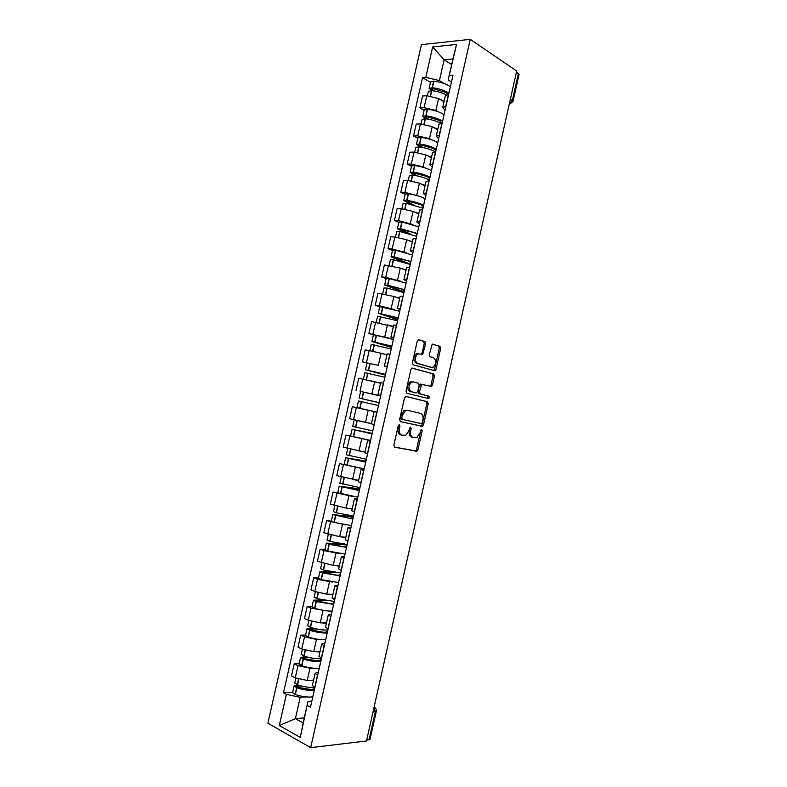 <?xml version="1.0" encoding="UTF-8"?>
<svg xmlns="http://www.w3.org/2000/svg" width="787" height="787" viewBox="0 0 787 787"><rect width="100%" height="100%" fill="white"/><g stroke="black" fill="none" stroke-linecap="round" stroke-linejoin="round"><path stroke-width="1.18" d="M399.403 424.567L398.252 425.659L393.874 445.137L394.69 447.203L416.923 451.246L417.927 449.78L422.186 430.804L421.232 429.436L420.002 432.909L416.844 437.572L413.165 437.493C410.942 436.677 410.096 434.483 410.657 430.932L411.207 428.443L410.224 427.066L408.974 430.578L405.797 435.26L401.99 435.201C399.707 434.365 398.842 432.142 399.403 428.541L399.963 426.033L399.403 424.567M425.669 343.732L424.891 341.548L418.881 339.669L417.277 341.115L412.427 362.669L413.214 364.843L435.073 370.785L435.968 369.418L440.681 348.415L439.943 346.28L432.211 344.165L429.308 354.583L430.066 356.727L433.578 357.78C436.539 360.485 436.411 363.594 433.214 367.106L431.433 367.352L417.484 363.348C414.424 360.662 414.513 357.505 417.74 353.894L422.727 354.229L425.669 343.732L424.262 343.516L423.485 341.332L418.281 339.699M470.252 39.35L516.695 71.027L366.496 740.98L310.678 747.65L470.252 39.35L421.419 44.643L267.885 723.214L310.678 747.65M406.112 396.441L404.479 397.966L399.619 419.569L400.435 421.675L422.55 426.308L423.524 424.862L428.246 403.81L427.489 401.744L406.112 396.441M406.023 391.1L410.883 369.526L411.788 368.139L433.716 373.992L434.463 376.097L432.447 385.099L431.532 386.476L421.714 384.4L419.441 391.837L420.219 393.943L429.102 396.205L428.974 398.645L406.83 393.244L406.023 391.1M516.479 71.991L519.076 74.352L513.016 101.405M376.275 711.478L370.047 739.249L369.054 739.829L375.32 711.861L374.041 707.297M366.693 740.105L369.054 739.829M312.409 685.339L314.83 687.858M312.616 668.143L309.989 668.261L298.007 665.664L295.253 677.863L307.235 680.45L313.58 680.116M295.253 677.863L291.495 675.954L294.24 663.795L299.129 663.618M317.633 675.413L315.125 673.259L318.381 672.098M298.007 665.664L294.24 663.795M318.991 656.142L321.46 658.463M305.582 635.06L300.723 635.099L297.988 647.239L301.765 649.049L313.738 651.636L320.043 651.479M324.254 646.038L321.716 644.051L324.923 643.087M319.168 639.428L316.482 639.457L304.52 636.86L300.723 635.099M325.562 626.993L328.081 629.108M312.026 606.521L307.205 606.433L304.461 618.552L308.268 620.254L320.23 622.861L326.487 622.881M330.874 616.693L328.297 614.873L331.455 614.116M325.739 610.732L311.013 608.085L307.205 606.433M332.134 597.864L334.691 599.783M318.469 578.022L313.679 577.796L310.944 589.906L314.761 591.499L326.713 594.116L332.931 594.313M337.485 587.387L334.868 585.735L337.977 585.184M332.34 582.085L317.505 579.34L313.679 577.796M338.695 568.775L341.292 570.496M324.903 549.562L320.142 549.198L317.407 561.298L333.196 565.4L339.374 565.774M344.086 558.121L341.43 556.635L344.499 556.271M338.981 553.487L323.998 550.634L320.142 549.198M345.247 539.725L347.884 541.24M331.317 521.122L326.595 520.63L323.86 532.71L339.669 536.724L345.798 537.275M350.677 528.874L347.992 527.565L351.012 527.398M345.729 524.939L326.595 520.63M351.789 510.704L354.475 512.022M337.741 492.721L333.049 492.091L330.314 504.162L346.132 508.077L352.222 508.805M357.259 499.676L354.534 498.525L357.514 498.565M352.684 496.469L333.049 492.091M358.331 481.713L361.056 482.834M364.125 468.796L339.482 463.592L336.757 475.643L358.636 480.365M363.84 470.498L361.076 469.524L364.007 469.76M360.367 468.186L339.482 463.592M364.853 452.761L367.627 453.686M350.677 436.047L345.916 435.122L343.201 447.164L361.617 451.345M370.402 441.369L367.608 440.553L370.49 440.986M370.598 440.504L345.916 435.122M374.14 411.621L376.973 412.25L374.14 411.621L371.375 423.859L374.189 424.567M376.983 412.201L352.35 406.682L349.625 418.714L371.434 423.583M376.973 412.231L352.35 406.682M380.701 395.684L377.898 394.936L380.751 395.487M361.774 391.68L380.652 395.93M383.525 383.19L380.652 382.718L377.898 394.936M380.534 383.269L358.764 378.281L356.049 390.293M387.174 366.998L384.41 366.053L387.302 366.437M378.34 365.335L362.463 361.902L378.34 365.335L381.065 353.294L369.182 350.589L365.178 349.91L362.463 361.902M390.067 354.16L387.155 353.904M384.961 354.416L381.065 353.294M393.638 338.341L390.923 337.21L393.844 337.426M393.372 339.492L368.877 333.55L388.876 338.135M396.609 325.159L393.648 325.1M393.284 326.713L371.582 321.568L368.877 333.55M400.091 309.724L397.415 308.386L400.376 308.445M379.747 306.733L375.271 305.228L379.314 305.75L394.533 309.596M403.141 296.187L400.14 296.325M399.648 298.48L393.884 296.453L377.976 293.256L375.271 305.228M406.535 281.136L403.908 279.611L406.899 279.493M386.112 278.578L381.665 276.945L385.728 277.349L400.544 281.175M409.663 267.255L406.623 267.59M406.013 270.285L400.288 268.082L384.371 264.983L381.665 276.945M412.968 252.578L410.391 250.856L413.421 250.581M392.467 250.453L388.05 248.682L392.142 248.987L406.712 252.824M416.175 238.363L413.096 238.884M412.368 242.111L406.682 239.74L394.848 237.005L390.755 236.739L388.05 248.682M419.402 224.059L416.864 222.141L419.933 221.698M398.812 222.357L394.435 220.458L398.537 220.655L412.929 224.521M422.688 209.49L419.56 210.208M418.714 213.985L413.077 211.437L401.242 208.683L397.13 208.525L394.435 220.458M425.826 195.57L423.337 193.464L426.436 192.854M405.148 194.291L400.799 192.264L404.931 192.362L419.196 196.268M429.19 180.666L426.023 181.571M425.049 185.88L419.451 183.155L407.636 180.4L403.495 180.351L400.799 192.264M432.24 167.11L429.8 164.808L432.939 164.04M411.483 166.264L407.164 164.109L411.316 164.099L423.131 166.864L425.472 168.044M435.683 151.861L432.466 152.963M431.374 157.803L425.826 154.921L414.011 152.147L409.86 152.206L407.164 164.109M438.654 138.689L436.254 136.19L439.421 135.266M417.808 138.266L413.519 135.974L417.69 135.866L429.495 138.64L431.768 139.86M442.166 123.097L438.91 124.395M437.7 129.766L432.191 126.707L420.386 123.923L416.215 124.09L413.519 135.974M445.048 110.298L442.697 107.612L445.904 106.52M424.124 110.298L419.874 107.878L424.065 107.662L435.86 110.446L438.064 111.715M448.639 94.371L445.353 95.857M444.016 101.759L438.546 98.532L426.761 95.739L422.56 96.004L419.874 107.878M306.064 696.908L300.211 697.312L295.391 718.659L303.143 722.928L308.002 701.424L311.839 701.138M304.294 717.862L295.391 718.659L279.296 725.535L286.35 694.341L300.211 697.312M308.002 701.424L300.27 737.419L279.296 725.535M451.443 81.937L448.177 79.92L452.909 58.956L444.114 59.773L439.421 80.579L425.797 77.342L422.55 77.598L283.468 692.806L286.35 694.341M425.797 77.342L432.663 46.945L456.558 44.436L448.177 79.92M307.451 705.546L310.481 707.159L452.968 75.198L449.564 75.463M451.64 64.573L444.114 59.773L432.663 46.945M439.421 80.579L444.36 83.599M292.675 692.216L283.468 692.806M430.43 82.36L422.55 77.598M300.27 737.419L303.143 722.928M452.909 58.956L456.558 44.436M399.963 426.033L398.586 425.708L398.025 428.217C397.465 431.817 398.33 434.031 400.613 434.867L401.813 435.152M412.998 437.454L411.798 437.159C409.565 436.342 408.719 434.158 409.279 430.607L409.83 428.118L411.207 428.443M394.336 447.046L415.556 450.902L416.559 449.436L420.809 430.479L422.186 430.804M400.288 421.625L421.173 425.983L422.147 424.547L426.859 403.524L426.101 401.459L405.807 396.422M401.783 417.936L402.354 419.412L421.232 423.603L422.334 422.54L422.914 419.943C423.465 416.431 422.649 414.228 420.455 413.352L407.587 410.342L405.482 410.666L402.383 415.29L401.783 417.936L400.406 417.622L400.967 419.097L402.354 419.412M407.587 410.342L404.095 410.361L400.996 414.975L402.383 415.29M400.406 417.622L400.996 414.975M412.014 368.041L433.716 373.992M429.899 386.309L431.06 384.833L433.076 375.842L432.329 373.746M422.275 384.282L420.327 384.135L419.402 385.522L418.045 391.562L418.832 393.667L429.102 396.205M427.42 398.429L427.715 395.93M413.372 381.911L411.522 382.187C408.187 385.837 408.079 388.985 411.188 391.641L416.185 392.92L417.779 391.414L419.137 385.355L418.359 383.239L413.372 381.911M413.067 381.852L410.135 381.911C406.8 385.561 406.682 388.709 409.791 391.365L411.188 391.641M414.877 392.654L409.791 391.365M421.163 354.071L422.206 352.635L424.262 343.516M418.271 353.393L416.343 353.658C413.116 357.268 413.027 360.416 416.087 363.102L417.484 363.348M430.479 367.185L416.087 363.102M433.499 370.618L434.572 369.172L439.284 348.198L438.546 346.054L432.329 344.106M313.856 687.317L313.098 687.385C308.396 687.543 303.211 686.707 297.545 684.867L294.771 682.929M314.505 687.69L314.446 687.848C314.397 688.763 313.177 689.314 310.806 689.491L297.702 687.336L296.453 686.5L297.191 686.175L301.175 685.939M298.509 685.182L294.072 686.028L296.886 687.818C302.552 689.668 307.727 690.504 312.429 690.327L314.328 690.081M312.813 696.78L310.914 697.036C306.212 697.243 301.028 696.416 295.361 694.557L292.587 692.58M314.436 687.69L314.288 688.35M313.452 680.706L308.74 680.371M321.44 658.552L319.561 658.719C314.889 658.758 309.724 657.893 304.048 656.102L301.234 654.302M321.263 659.319L320.85 659.467C320.811 660.293 319.62 660.765 317.259 660.864L304.185 658.64L302.926 657.863L303.654 657.578L308.77 657.42M305.917 656.683L300.545 657.381L303.379 659.053C309.055 660.844 314.229 661.71 318.892 661.651L320.781 661.483M319.266 668.173L317.387 668.36C312.705 668.448 307.53 667.583 301.864 665.782L299.06 663.933M320.83 659.329L320.702 659.919M319.916 652.02L315.174 651.606M327.874 629.984L326.015 630.082C321.381 630.003 316.217 629.108 310.531 627.377L307.697 625.704M327.648 630.997L327.244 631.115C327.225 631.853 326.044 632.246 323.713 632.276L310.658 629.974L309.389 629.246L310.098 629.02L316.767 628.99M313.639 628.272L307.009 628.764L309.871 630.328C315.548 632.059 320.712 632.955 325.356 633.023L327.215 632.915M325.71 639.595L323.841 639.713C319.197 639.683 314.033 638.788 308.347 637.047L305.523 635.325M327.225 630.997L327.107 631.518M326.379 623.363L321.578 622.861M334.308 601.445L317.013 598.681L314.151 597.136M334.032 602.704L333.629 602.803C333.629 603.442 332.468 603.757 330.156 603.718L315.843 600.668L325.523 600.707M321.883 599.979L313.462 600.176L316.108 601.553L333.649 604.377M332.144 611.046L330.294 611.106C325.68 610.948 320.525 610.023 314.83 608.341L311.977 606.747M332.832 594.746L327.963 594.155M340.741 572.946L323.487 570.024L320.594 568.607M340.397 574.441L340.004 574.51C340.023 575.071 338.892 575.297 336.59 575.199L322.286 572.119L336.462 572.71M331.16 571.874L321.352 571.342L319.916 571.618L322.581 572.887L340.082 575.868M338.577 582.537L321.303 579.665L318.43 578.209M339.286 566.148L334.298 565.469M347.156 544.476L329.95 541.397L327.038 540.108M346.762 546.217L343.014 546.709L328.73 543.61L347.047 544.968M344.539 544.309L326.359 543.099L329.291 544.329L346.496 547.398M345.001 554.058L327.776 551.028L324.864 549.69M347.146 544.525L346.083 544.437M345.729 537.6L340.584 536.803M353.57 516.036L336.403 512.799L333.462 511.639M353.117 518.023L349.428 518.249L335.164 515.131L353.343 517.039M353.422 516.685L332.793 514.619L352.91 518.958M351.415 525.608L334.239 522.42L331.297 521.21M352.153 509.071L346.752 508.146M359.974 487.635L339.886 483.198M359.472 489.858L355.842 489.819L341.588 486.681L359.639 489.13M359.698 488.875L339.217 486.159L359.315 490.547M357.819 497.187L337.731 492.77M358.587 480.582L352.724 479.48M366.368 459.264L346.3 454.797M365.817 461.733L348.002 458.26L365.916 461.261M365.955 461.093L345.641 457.739L365.719 462.176M365.001 452.132L357.888 450.666M357.642 420.602L371.425 423.662M372.763 430.922L352.714 426.426M372.153 433.637L354.416 429.879L372.192 433.421M372.212 433.352L352.055 429.348L372.103 433.824M370.608 440.454L350.549 435.988L352.055 429.348M371.415 423.701L354.209 419.805L352.714 426.436M379.108 402.767L361.469 398.615L379.127 402.688M380.633 395.999L360.613 391.464M379.147 402.619L359.118 398.084L379.108 402.796M376.993 412.142L356.964 407.627L358.459 400.996L378.488 405.521M385.374 374.996L367.863 370.303L385.443 374.661M385.522 374.337L365.512 369.762L385.345 375.114M375.261 381.921L380.544 383.22M364.853 372.684L384.863 377.239M367.008 363.141L365.512 369.762M380.564 383.121L370.903 380.849M391.631 347.244L374.258 342.02L391.759 346.654M391.887 346.093L371.907 341.479L391.582 347.46M371.238 344.411L391.237 348.995M386.958 354.78L380.76 353.206M397.878 319.532L380.633 313.767L394.808 317.043L398.065 318.686M399.737 311.288L379.767 306.664M398.252 317.889L378.281 313.216L397.809 319.837M377.622 316.167L397.592 320.781M393.343 326.467L387.873 324.982M404.115 291.849L387.007 285.553L401.173 288.849L404.361 290.747M406.082 283.123L389.299 278.578L386.142 278.47M404.597 289.705L387.804 285.199L384.666 284.992L404.026 292.252M383.997 287.953L387.145 288.111L403.947 292.597M399.717 298.184L394.621 296.709M410.352 264.206L393.372 257.359L407.518 260.684C409.643 261.54 410.578 262.179 410.332 262.622L410.657 262.838M412.427 254.978L395.694 250.286L392.497 250.296M410.942 261.559L394.198 256.896L391.031 256.798L403.436 262.012M390.362 259.769L393.539 259.799L410.293 264.442M406.092 269.931L401.232 268.446M410.096 233.818L399.737 229.204L413.864 232.549C415.969 233.473 416.884 234.192 416.618 234.723L416.943 234.969M418.773 226.872L402.078 222.023L398.852 222.16M417.287 233.444L400.337 228.594L397.396 228.643L398.547 229.548L406.062 232.745M396.717 231.624L399.924 231.526L416.638 236.326M412.457 241.717L407.764 240.192M413.568 204.758L406.633 201.57L406.082 201.079L407.528 201.01L420.209 204.443C422.294 205.437 423.19 206.233 422.904 206.853L423.219 207.129M425.098 198.796L423.475 197.93C419.274 196.052 414.277 194.674 408.453 193.789L405.207 194.055M423.622 205.358L421.989 204.512C417.789 202.662 412.782 201.285 406.958 200.39L403.751 200.508L410.273 203.981M403.072 203.508L406.308 203.282L422.973 208.24M418.812 213.533L414.247 211.959M418.153 176.081L412.968 173.524L412.427 172.992L413.883 172.865L426.534 176.377C428.61 177.429 429.486 178.315 429.181 179.013L429.495 179.308M431.424 170.749L429.81 169.815C425.649 167.828 420.652 166.421 414.818 165.585L411.552 165.978M429.938 177.311L428.325 176.396C424.154 174.429 419.156 173.022 413.332 172.186L410.096 172.412L415.172 175.462M409.417 175.422L412.673 175.078C418.507 175.924 423.504 177.321 427.675 179.279L429.299 180.184M425.157 185.378L420.691 183.765M429.23 178.58L429.112 179.121M423.249 147.592L419.294 145.506L418.763 144.936L420.228 144.749L432.86 148.34C434.916 149.461 435.782 150.415 435.447 151.212L435.752 151.527M437.739 142.742L436.136 141.749C432.004 139.633 427.016 138.197 421.183 137.42L417.877 137.932M436.264 149.294L434.66 148.31C430.519 146.234 425.531 144.798 419.687 144.011L416.431 144.346L420.465 147.09M415.752 147.366L419.038 146.894C424.872 147.69 429.869 149.117 434.011 151.193L435.181 151.871M431.502 157.252L427.115 155.59M435.516 150.72L435.378 151.33M428.649 119.231L425.098 116.909L426.82 116.702L439.176 120.332L441.802 123.047M444.045 114.754L442.461 113.702C438.359 111.479 433.381 110.003 427.528 109.285L424.213 109.924M442.569 121.306L440.986 120.263C436.874 118.07 431.896 116.604 426.042 115.866L422.767 116.319L426.003 118.827M422.078 119.349L425.393 118.748C431.237 119.486 436.224 120.952 440.336 123.136L440.553 123.254M437.838 129.166L433.519 127.445M434.257 90.967L431.414 88.911L433.145 88.646L445.481 92.354L447.823 94.44M450.351 86.806L448.777 85.694C444.704 83.353 439.736 81.848 433.883 81.189L430.528 81.946M448.875 93.348L447.301 92.246C443.219 89.934 438.251 88.439 432.397 87.76L429.092 88.311L431.709 90.633M428.403 91.361L431.748 90.643C437.306 91.282 442.117 92.679 446.199 94.853M444.163 101.11L439.903 99.329M420.386 123.923L417.69 135.866M414.011 152.147L411.316 164.099M407.636 180.4L404.931 192.362M401.242 208.683L398.537 220.655M394.848 237.005L392.142 248.987M388.444 265.347L385.728 277.349M382.029 293.728L379.314 305.75M375.615 322.149L372.89 334.18M369.182 350.589L366.467 362.64M362.748 379.068L360.033 391.129M356.314 407.587L353.579 419.658M349.861 436.126L347.136 448.216M343.407 464.704L340.673 476.804M336.944 493.311L334.209 505.431M330.471 521.958L327.736 534.088M323.998 550.634L321.253 562.774M317.505 579.34L314.761 591.499M311.013 608.085L308.268 620.254M304.52 636.86L301.765 649.049M426.761 95.739L424.065 107.662M438.546 98.532L435.86 110.446M432.191 126.707L429.495 138.64M441.979 123.106L439.244 135.266M425.826 154.921L423.131 166.864M435.496 151.861L432.752 164.04M419.451 183.155L416.756 195.117M429.004 180.656L426.259 192.854M413.077 211.437L410.371 223.41M422.511 209.49L419.756 221.698M406.682 239.74L403.977 251.722M415.998 238.343L413.244 250.571M400.288 268.082L397.583 280.074M409.486 267.246L406.722 279.474M393.884 296.453L391.178 308.465M402.964 296.168L400.199 308.415M387.479 324.854L384.764 336.885M396.432 325.129L393.667 337.397M389.89 354.13L387.125 366.408M374.632 381.764L371.917 393.815M383.348 383.161L380.574 395.448M368.208 410.263L365.483 422.334M376.796 412.221L374.022 424.527M361.764 438.802L359.039 450.882M370.234 441.32L367.46 453.637M355.321 467.36L352.586 479.46M363.663 470.449L360.879 482.785M348.867 495.967L346.132 508.077M357.091 499.617L354.307 511.973M342.404 524.595L339.669 536.724M350.5 528.815L347.716 541.181M335.941 553.261L333.196 565.4M343.909 558.052L341.125 570.427M329.458 581.967L326.713 594.116M337.318 587.318L334.524 599.714M322.975 610.692L320.23 622.861M330.707 616.624L327.913 629.029M316.482 639.457L313.738 651.636M324.096 645.96L321.293 658.385M309.989 668.261L307.235 680.45M317.466 675.335L314.662 687.769M448.462 94.381L445.717 106.53M372.969 712.078L376.304 711.359C376.589 709.461 375.832 708.084 374.061 707.238M510.36 99.31L512.347 100.588L518.456 73.329M509.268 104.15L512.347 100.588L512.986 101.543L509.199 104.474M374.986 707.759L374.11 707.011M398.025 428.217L399.403 428.541M409.279 430.607L410.657 430.932M416.559 449.436L417.927 449.78M414.985 450.99L416.353 451.345M426.101 401.459L427.489 401.744M426.859 403.524L428.246 403.81M422.147 424.547L423.524 424.862M420.573 426.082L421.95 426.397M433.076 375.842L434.463 376.097M431.06 384.833L432.447 385.099M419.402 385.522L420.799 385.797M418.045 391.562L419.441 391.837M418.832 393.667L420.219 393.943M414.798 392.634L416.185 392.92M422.206 352.635L423.613 352.871M430.036 367.116L431.433 367.352M438.546 346.054L439.943 346.28M439.284 348.198L440.681 348.415M434.572 369.172L435.968 369.418M423.485 341.332L424.891 341.548M298.578 679.171L297.309 684.788M296.65 687.74L295.125 694.468M296.886 687.818L295.361 694.557M297.191 686.175L296.994 687.031M298.824 679.24L297.545 684.867M305.1 650.288L303.812 656.024M303.143 658.975L301.618 665.704M303.379 659.053L301.864 665.782M303.654 657.578L303.477 658.345M305.346 650.357L304.048 656.102M311.613 621.445L310.294 627.308M309.625 630.249L308.111 636.968M309.871 630.328L308.347 637.047M310.098 629.02L309.95 629.698M311.859 621.514L310.531 627.377M318.125 592.631L316.777 598.612M316.108 601.553L314.593 608.262M316.344 601.622L314.83 608.341M316.541 600.481L316.413 601.081M318.361 592.7L317.013 598.681M324.628 563.856L323.25 569.955M322.581 572.887L321.066 579.596M322.818 572.956L321.303 579.665M322.985 571.982L322.867 572.493M324.864 563.915L323.487 570.024M331.111 535.111L329.714 541.328M329.045 544.26L327.54 550.959M329.291 544.329L327.776 551.028M331.357 535.17L329.95 541.397M337.603 506.395L336.167 512.731M335.508 515.662L333.993 522.352M335.744 515.731L334.239 522.42M337.839 506.454L336.403 512.799M344.076 477.719L342.62 484.172M341.961 487.104L340.446 493.783M342.197 487.163L340.692 493.843M344.312 477.778L342.857 484.231M350.549 449.072L349.064 455.643M348.405 458.565L346.89 465.245M348.641 458.624L347.136 465.304M350.786 449.121L349.3 455.703M357.003 420.484L355.498 427.144M354.839 430.066L353.333 436.736M355.075 430.125L353.57 436.795M357.239 420.543L355.734 427.203M363.427 392.034L361.922 398.684M361.263 401.606L359.757 408.266M361.508 401.655L360.003 408.315M363.673 392.083L362.168 398.743M369.841 363.604L368.346 370.254M367.686 373.166L366.191 379.787M367.932 373.225L366.437 379.846M370.087 363.663L368.582 370.303M376.255 335.223L374.76 341.863M374.1 344.765L372.635 351.258M374.346 344.814L372.881 351.307M376.501 335.262L374.996 341.902M382.659 306.861L381.164 313.492M380.505 316.404L379.068 322.759M380.751 316.443L379.314 322.808M382.905 306.91L381.41 313.541M389.053 278.539L387.558 285.16M386.909 288.062L385.502 294.289M387.145 288.111L385.748 294.328M389.299 278.578L387.804 285.199M395.448 250.246L393.953 256.857M393.293 259.759L391.926 265.849M393.539 259.799L392.162 265.898M395.694 250.286L394.198 256.896M401.832 221.983L400.337 228.594M399.678 231.486L398.34 237.448M399.924 231.526L398.576 237.487M402.078 222.023L400.583 228.633M400.416 229.106L400.288 229.647M408.207 193.75L406.712 200.36M406.062 203.253L404.744 209.076M406.308 203.282L404.99 209.116M408.453 193.789L406.958 200.39M406.771 200.941L406.633 201.57M414.572 165.555L413.086 172.156M412.427 175.039L411.148 180.735M412.673 175.078L411.385 180.774M414.818 165.585L413.332 172.186M413.126 172.815L412.968 173.524M420.937 137.391L419.441 143.982M418.792 146.864L417.533 152.432M419.038 146.894L417.779 152.471M421.183 137.42L419.687 144.011M419.471 144.71L419.294 145.506M427.282 109.265L425.797 115.837M425.147 118.729L423.918 124.159M425.393 118.748L424.163 124.189M427.528 109.285L426.042 115.866M425.806 116.643L425.61 117.529M433.627 81.159L432.152 87.731M431.492 90.613L430.302 95.916M431.748 90.643L430.548 95.945M433.883 81.189L432.397 87.76M432.142 88.616L431.925 89.58M378.96 685.359L379.895 681.198M385.266 657.253L386.191 653.121M391.562 629.177L392.477 625.075M397.848 601.14L398.763 597.067M404.125 573.133L405.03 569.08M410.391 545.165L411.296 541.122M416.657 517.226L417.563 513.193M422.914 489.317L423.819 485.304M429.161 461.448L430.066 457.434M435.408 433.607L436.303 429.594M441.645 405.797L442.54 401.783M447.872 378.026L448.767 374.012M454.089 350.284L454.984 346.26M460.297 322.572L461.202 318.538M466.504 294.899L467.409 290.846M472.702 267.255L473.617 263.183M478.889 239.642L479.814 235.549M485.077 212.067L486.002 207.945M491.255 184.522L492.18 180.371M497.423 157.006L498.358 152.826M503.582 129.521L504.526 125.31M445.422 95.532L442.697 107.612M315.125 673.259L312.341 685.625M321.716 644.051L318.932 656.407M328.297 614.873L325.513 627.219M334.868 585.735L332.084 598.061M341.43 556.635L338.656 568.942M347.992 527.565L345.218 539.862M354.534 498.525L351.769 510.802M361.076 469.524L358.311 481.792M367.608 440.553L364.843 452.8M387.165 353.845L384.41 366.053M393.667 325.011L390.923 337.21M400.16 296.207L397.415 308.386M406.653 267.442L403.908 279.611M413.136 238.707L410.391 250.856M419.609 210.001L416.864 222.141M426.072 181.335L423.337 193.464M432.535 152.698L429.8 164.808M438.979 124.1L436.254 136.19M415.556 450.902L416.923 451.246M421.173 425.983L422.55 426.308M404.095 410.361L405.482 410.666M430.145 386.21L431.532 386.476M420.327 384.135L421.714 384.4M427.597 398.36L428.974 398.645M410.135 381.911L411.522 382.187M421.33 353.993L422.727 354.229M416.343 353.658L417.74 353.894M433.686 370.529L435.073 370.785M295.853 678.158L294.732 683.086M294.072 686.028L292.557 692.737M302.365 649.314L301.205 654.44M300.545 657.381L299.03 664.08M308.868 620.51L307.668 625.822M307.009 628.764L305.494 635.453M315.371 591.735L314.131 597.244M313.462 600.176L311.957 606.856M321.863 563L320.575 568.696M319.916 571.618L318.41 578.297M328.346 534.294L327.018 540.177M326.359 543.099L324.854 549.769M334.819 505.628L333.452 511.698M332.793 514.619L331.288 521.279M341.292 476.981L339.876 483.248M339.217 486.159L337.712 492.819M347.756 448.374L346.3 454.827M345.641 457.739L344.135 464.389M360.613 391.454L359.118 398.084M364.853 372.664L363.378 379.196M373.402 334.859L371.907 341.479M371.248 344.381L369.821 350.707M379.777 306.615L378.281 313.216M377.632 316.118L376.245 322.237M386.151 278.391L384.666 284.992M384.007 287.885L382.669 293.817M392.516 250.207L391.031 256.798M390.382 259.69L389.083 265.416M398.881 222.052L397.396 228.643M396.737 231.526L395.487 237.054M405.236 193.936L403.751 200.508M403.092 203.4L401.891 208.722M411.581 165.85L410.096 172.412M409.447 175.294L408.286 180.42M417.917 137.784L416.431 144.346M415.782 147.228L414.67 152.157M424.242 109.767L422.767 116.319M422.117 119.191L421.045 123.913M430.568 81.769L429.092 88.311M428.443 91.184L427.42 95.719"/></g></svg>
